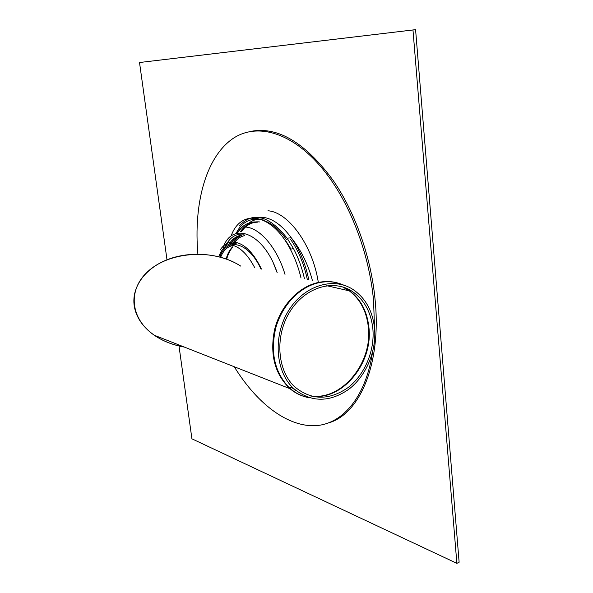 <?xml version="1.0" encoding="UTF-8"?>
<svg xmlns="http://www.w3.org/2000/svg" width="593" height="593" viewBox="0 0 593 593"><rect width="100%" height="100%" fill="white"/><g stroke="black" fill="none" stroke-linecap="round" stroke-linejoin="round"><path stroke-width="0.89" d="M374.568 328.626L373.538 300.347C369.572 257.51 353.28 211.783 331.057 180.05C298.301 133.129 257.406 120.342 231.374 139.666C205.185 159.132 193.614 204.993 197.884 254.115M234.265 366.748C255.813 401.772 285.218 425.604 313.111 425.744C340.827 425.692 365.332 399.185 372.537 352.294M329.315 422.705C360.003 413.254 381.536 363.783 375.102 299.88C371.166 257.08 354.873 211.404 332.651 179.709C305.18 142.757 278.191 126.591 251.677 131.216M304.461 278.769C302.022 267.888 298.353 257.807 293.453 248.519L287.108 238.171C268.74 215.274 252.803 211.197 239.305 225.94M300.999 277.991C298.546 267.673 295.003 258.111 290.355 249.29C271.876 213.398 241.774 208.484 231.574 234.732M239.313 235.658C234.613 237.104 230.84 240.588 227.994 246.11M286.478 239.639C268.903 214.132 245.628 212.983 236.103 233.553C245.628 212.983 268.903 214.132 286.478 239.639M236.073 263.359C208.825 248.571 168.197 252.662 147.902 271.453C127.28 290.059 130.46 318.923 154.217 335.208C162.816 341.108 172.852 345.059 184.319 347.068C167.211 343.933 153.795 336.994 144.084 326.239C138.643 319.961 135.36 313.134 134.218 305.758C131.461 287.234 144.974 268.244 167.893 259.445C190.79 250.639 220.855 253.233 240.721 266.101M165.447 339.633L173.045 342.628L165.447 339.633M277.153 272.617L273.558 263.67L277.153 272.617M277.116 272.61C264.004 232.678 231.982 220.552 223.027 247.852M374.517 328.099C372.56 310.665 365.281 297.723 352.665 289.265C332.932 276.605 303.809 285.693 288.487 310.799C272.973 335.749 275.315 371.018 293.083 388.052C310.302 402.469 328.819 402.921 348.617 389.408C366.178 376.081 376.703 350.982 374.517 328.099M372.834 328.529C370.944 311.733 363.924 299.257 351.79 291.096C332.717 278.829 304.565 287.62 289.784 311.874C274.811 335.964 277.087 370.032 294.269 386.458C310.88 400.342 328.744 400.757 347.854 387.718C364.791 374.858 374.954 350.619 372.834 328.529M290.4 249.282L289.488 247.689L290.4 249.282M240.128 235.54C235.925 237.081 232.493 240.306 229.839 245.213M241.307 235.443C237.623 237.133 234.569 240.172 232.159 244.561M166.996 259.793L139.518 62.517L412.973 29.969L456.869 563.35L191.924 438.82L178.997 345.986M456.869 563.35L459.123 562.231L415.582 29.65L139.518 62.517M412.973 29.969L415.582 29.65M291.007 249.127L286.397 241.744M259.764 221.952C251.862 221.174 245.42 224.413 240.432 231.663M244.486 235.636C239.943 236.666 236.214 239.594 233.279 244.412M260.898 268.955C248.571 241.744 226.459 236.718 219.84 257.006M233.56 245.487C227.823 246.154 223.517 250.068 220.648 257.221M318.241 281.868C312.392 244.939 288.168 211.975 267.962 210.789M308.783 279.74C305.395 263.633 299.561 249.653 291.282 237.808C282.231 225.444 272.862 218.624 263.196 217.349C258.83 216.868 254.812 217.646 251.136 219.684M285.003 274.381C277.354 248.526 260.579 228.594 246.429 227.126M244.108 234.176C234.932 233.301 228.253 238.401 224.072 249.475M263.114 219.195C257.896 218.624 253.211 219.87 249.067 222.938C253.211 219.87 257.896 218.624 263.114 219.195M236.177 243.352C228.186 242.478 222.382 246.933 218.78 256.725M261.439 269.074C253.811 253.181 245.079 244.227 235.243 242.211C229.076 241.403 224.087 243.96 220.277 249.883M254.634 267.539C247.503 254.138 239.631 246.584 231.025 244.865M343.77 285.151C335.46 281.475 326.617 280.786 317.248 283.091C298.79 287.798 281.912 305.751 275.797 327.833C270.215 351.99 274.463 371.7 288.532 386.947C294.61 392.796 301.607 396.42 309.509 397.829M310.109 395.865C341.36 402.165 373.479 363.465 368.883 327.173C366.963 310.28 359.884 297.73 347.646 289.51L343.184 287.108M292.616 387.933L294.432 389.312M292.104 387.815L295.544 390.276M309.516 395.687C340.782 402.01 372.923 363.301 368.32 326.995C366.578 311.303 360.248 299.257 349.329 290.866L342.591 286.923M338.655 283.276C331.569 281.104 324.208 280.978 316.566 282.883C297.604 287.701 280.363 306.529 274.648 329.345C269.593 354.347 274.715 374.139 290.021 388.711C295.618 393.418 301.881 396.383 308.805 397.614M307.307 279.407C304.001 264.018 298.405 250.646 290.511 239.29M257.192 222.271C248.956 221.478 242.315 225.014 237.282 232.879C242.315 225.014 248.956 221.478 257.192 222.271M257.659 222.049C249.401 221.256 242.752 224.791 237.704 232.671C242.752 224.791 249.401 221.256 257.659 222.049M232.686 246.784C229.75 249.646 227.571 253.708 226.155 258.971M233.042 246.881C230.173 249.816 228.06 253.908 226.696 259.163M332.651 179.709L331.057 180.05M312.429 280.563C308.019 264.152 300.97 249.905 291.282 237.808L287.108 238.171M293.453 248.519L290.355 249.29M293.083 388.052L288.532 386.947L290.021 388.711L154.217 335.208M351.79 291.096L347.646 289.51L349.329 290.866L326.758 285.715M241.633 231.389C245.947 225.407 251.313 222.301 257.74 222.064"/></g></svg>
